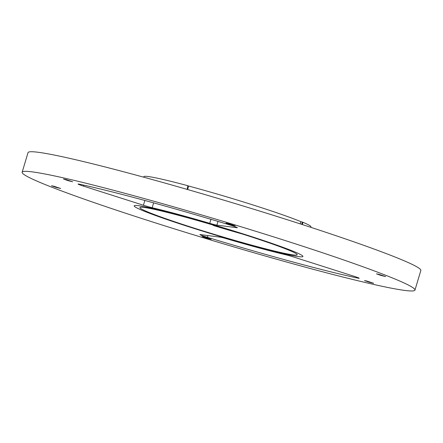 <?xml version="1.0" encoding="UTF-8"?>
<svg xmlns="http://www.w3.org/2000/svg" width="443" height="443" viewBox="0 0 443 443"><rect width="100%" height="100%" fill="white"/><g stroke="black" fill="none" stroke-linecap="round" stroke-linejoin="round"><path stroke-width="0.66" d="M207.413 237.332A8.544 0.449 16.7 0 1 199.893 234.613A8.544 0.449 16.7 0 1 200.308 234.596L220.381 237.171A8.544 0.449 16.7 0 1 224.396 238.107A95.35 4.989 -163.3 0 0 287.208 255.129A8.544 0.449 16.7 0 1 293.814 257.078L353.686 276.172A8.544 0.449 16.7 0 1 359.184 278.265A8.544 0.449 16.7 0 1 357.866 278.115A170.71 8.932 16.7 0 1 207.413 237.332L207.939 235.576M228.538 223.604L235.144 225.819L230.487 224.684L225.974 223.067L228.538 223.604M66.035 179.559L72.641 181.774L67.984 180.639L63.476 179.022L66.035 179.559M54.029 186.276L60.641 188.491L55.984 187.356L51.471 185.739L54.029 186.276M204.533 237.038L211.139 239.253L206.482 238.118L201.975 236.501L204.533 237.038M367.037 281.084L373.643 283.298L368.986 282.163L364.478 280.552L367.037 281.084M379.036 274.367L385.643 276.582L380.986 275.446L376.478 273.835L379.036 274.367M143.427 205.236L83.561 186.143A8.544 0.449 16.7 0 1 78.057 184.05A8.544 0.449 16.7 0 1 79.375 184.194A170.71 8.932 16.7 0 1 229.834 224.978A8.544 0.449 16.7 0 1 237.354 227.702A8.544 0.449 16.7 0 1 236.933 227.713L216.865 225.138A8.544 0.449 16.7 0 1 209.744 223.327A90.654 4.746 -163.3 0 0 152.182 207.723A8.544 0.449 16.7 0 1 143.427 205.236L144.855 200.474M181.303 215.697A88.091 4.613 16.7 0 1 302.929 256.475A88.091 4.613 16.7 0 1 217.231 235.576A88.091 4.613 16.7 0 1 134.185 205.845A88.091 4.613 16.7 0 1 181.303 215.697A88.091 4.613 16.7 0 1 302.929 256.475A88.091 4.613 16.7 0 1 217.231 235.576A88.091 4.613 16.7 0 1 134.185 205.845A88.091 4.613 16.7 0 1 181.303 215.697M22.15 172.233L28.036 152.619A205.059 10.732 16.7 0 1 137.718 175.555A205.059 10.732 16.7 0 1 420.85 270.474L414.964 290.087A205.059 10.732 16.7 0 1 215.475 241.441A205.059 10.732 16.7 0 1 22.15 172.233A205.059 10.732 16.7 0 1 131.831 195.169A205.059 10.732 16.7 0 1 414.964 290.087M300.232 223.881L300.897 221.666A85.527 4.474 -163.3 0 0 188.668 186.043L187.622 189.526M242.542 234.065A78.605 4.114 16.7 0 1 213.255 225.465A37.766 3.223 -73 0 0 213.365 225.133M183.828 216.749A82.11 4.297 -163.3 0 0 139.988 207.451A82.11 4.297 -163.3 0 0 217.325 235.277A82.11 4.297 -163.3 0 0 297.203 254.62A82.11 4.297 -163.3 0 0 183.828 216.749M143.693 177.178L143.831 176.674A87.232 4.563 16.7 0 1 187.893 185.728A8.544 4.148 105 0 0 187.217 189.41M188.668 186.043L187.893 185.728M301.677 224.346L302.364 222.065L300.897 221.666M302.364 222.065A87.232 4.563 16.7 0 1 302.995 222.325A87.232 4.563 16.7 0 1 310.942 226.805L310.776 227.309M302.995 222.325L302.325 224.557M358.005 277.661L357.866 278.115M83.561 186.143L83.854 185.163M216.865 225.138L217.984 221.406M209.744 223.327L210.951 219.307M152.182 207.723L153.632 202.872"/></g></svg>
